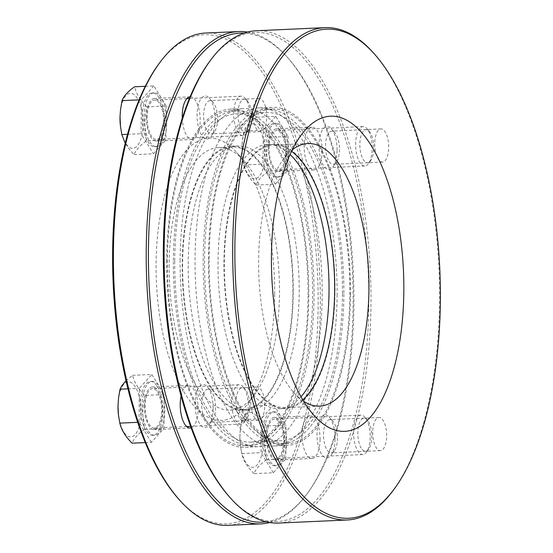 <?xml version="1.0" encoding="UTF-8"?>
<svg xmlns="http://www.w3.org/2000/svg" width="553" height="553" viewBox="0 0 553 553"><rect width="100%" height="100%" fill="white"/><g stroke="black" fill="none" stroke-linecap="round" stroke-linejoin="round"><path stroke-width="0.41" stroke-dasharray="2.77 2.07" d="M132.582 375.335L151.854 374.464L164.151 394.531L144.879 395.395C138.25 388.863 134.151 382.178 132.582 375.335L125.994 380.692M144.879 395.395C142.245 406.752 142.169 418.061 144.637 429.322L163.916 428.457L164.151 394.531M145.252 442.594L151.384 442.324L163.916 428.457M144.637 429.322C137.939 434.036 133.757 438.653 132.105 443.188M151.384 442.324L139.086 422.257L139.321 388.33L151.854 374.464M137.662 422.319L139.086 422.257M127.93 388.842L139.321 388.33M147.589 430.082A26.938 11.26 -92.6 0 1 142.363 400.234A26.938 11.26 -92.6 0 1 152.193 381.397A26.938 11.26 -92.6 0 1 159.223 386.54A26.938 11.26 -92.6 0 1 164.455 416.395A26.938 11.26 -92.6 0 1 154.619 435.225A26.938 11.26 -92.6 0 1 147.589 430.082M157.439 386.623A26.938 11.26 -92.6 0 1 162.665 416.478A26.938 11.26 -92.6 0 1 152.828 435.308A26.938 11.26 -92.6 0 1 145.805 430.165A26.938 11.26 -92.6 0 1 140.573 400.31A26.938 11.26 -92.6 0 1 150.409 381.48A26.938 11.26 -92.6 0 1 157.439 386.623M239.29 417.653A16.549 6.913 -92.6 0 1 236.629 395.727A16.549 6.913 -92.6 0 1 245.38 389.464A16.549 6.913 -92.6 0 1 246.438 390.909A16.549 6.913 -92.6 0 1 246.7 418.815A16.549 6.913 -92.6 0 1 239.29 417.653M244.246 388.483A19.714 8.24 -92.6 0 1 244.564 421.732A19.714 8.24 -92.6 0 1 240.88 424.103A19.714 8.24 -92.6 0 1 235.737 420.342A19.714 8.24 -92.6 0 1 231.907 398.499A19.714 8.24 -92.6 0 1 239.103 384.722A19.714 8.24 -92.6 0 1 242.988 386.754A19.714 8.24 -92.6 0 1 244.246 388.483M157.667 392.381A19.714 8.24 -92.6 0 1 161.49 414.225A19.714 8.24 -92.6 0 1 154.294 428.008A19.714 8.24 -92.6 0 1 149.151 424.241A19.714 8.24 -92.6 0 1 145.321 402.397A19.714 8.24 -92.6 0 1 152.524 388.621A19.714 8.24 -92.6 0 1 157.667 392.381M118.411 414.425A27.546 11.509 87.4 0 0 129.361 436.759A27.546 11.509 87.4 0 0 141.112 412.656A27.546 11.509 87.4 0 0 130.066 382.102A27.546 11.509 87.4 0 0 118.003 405.37M256.032 185.068L275.311 184.204L287.843 170.338L268.564 171.209C261.859 175.916 257.684 180.534 256.032 185.068C249.41 178.536 245.311 171.852 243.742 165.008L242.401 156.852L241.924 148.135L242.491 139.632L243.977 131.082L263.249 130.211L263.014 164.137L275.311 184.204M268.564 171.209C266.097 160.08 266.173 148.771 268.799 137.282L288.078 136.411L287.843 170.338M268.799 137.282C262.177 130.743 258.078 124.059 256.509 117.215L275.781 116.351L288.078 136.411M256.509 117.215C249.804 121.923 245.629 126.547 243.977 131.082M275.781 116.351L263.249 130.211M243.742 165.008L263.014 164.137M282.825 174.789A26.938 11.26 87.4 0 0 288.113 144.354A26.938 11.26 87.4 0 0 276.12 123.278A26.938 11.26 87.4 0 0 271.841 125.6A26.938 11.26 87.4 0 0 266.553 156.036A26.938 11.26 87.4 0 0 278.546 177.105A26.938 11.26 87.4 0 0 282.825 174.789M270.051 125.683A26.938 11.26 87.4 0 0 264.763 156.112A26.938 11.26 87.4 0 0 276.756 177.188A26.938 11.26 87.4 0 0 281.042 174.872A26.938 11.26 87.4 0 0 286.33 144.437A26.938 11.26 87.4 0 0 274.329 123.36A26.938 11.26 87.4 0 0 270.051 125.683M370.164 161.269A16.549 6.913 87.4 0 0 370.628 160.695A16.549 6.913 87.4 0 0 373.697 145.854A16.549 6.913 87.4 0 0 369.307 131.344A16.549 6.913 87.4 0 0 363.418 131.061A16.549 6.913 87.4 0 0 360.715 152.884A16.549 6.913 87.4 0 0 370.164 161.269M359.899 128.296A19.714 8.24 87.4 0 0 356.028 150.568A19.714 8.24 87.4 0 0 364.8 165.99A19.714 8.24 87.4 0 0 367.939 164.289A19.714 8.24 87.4 0 0 368.492 163.612A19.714 8.24 87.4 0 0 372.148 145.923A19.714 8.24 87.4 0 0 366.916 128.635A19.714 8.24 87.4 0 0 363.031 126.602A19.714 8.24 87.4 0 0 359.899 128.296M273.313 132.195A19.714 8.24 87.4 0 0 269.442 154.467A19.714 8.24 87.4 0 0 278.221 169.889A19.714 8.24 87.4 0 0 281.353 168.188A19.714 8.24 87.4 0 0 285.224 145.923A19.714 8.24 87.4 0 0 276.445 130.501A19.714 8.24 87.4 0 0 273.313 132.195M253.668 123.893A27.546 11.509 -92.6 0 1 265.011 151.508A27.546 11.509 -92.6 0 1 255.507 178.688A27.546 11.509 -92.6 0 1 242.338 156.312A27.546 11.509 -92.6 0 1 241.917 148.384A27.546 11.509 -92.6 0 1 241.931 147.25A27.546 11.509 -92.6 0 1 253.668 123.893M134.123 154.633L153.395 153.762L165.928 139.902L146.656 140.766C139.95 145.48 135.775 150.098 134.123 154.633L129.651 149.711L125.227 143.296M146.656 140.766C144.181 129.644 144.264 118.328 146.891 106.84L166.163 105.976L165.928 139.902M146.891 106.84C140.268 100.307 136.169 93.623 134.593 86.78M145.301 86.296L153.872 85.909L166.163 105.976M139.121 99.872L141.34 99.775L141.105 133.702L153.395 153.762M153.872 85.909L141.34 99.775M127.529 134.31L141.105 133.702M160.916 144.354A26.938 11.26 87.4 0 0 166.204 113.918A26.938 11.26 87.4 0 0 154.211 92.842A26.938 11.26 87.4 0 0 149.932 95.157A26.938 11.26 87.4 0 0 144.644 125.593A26.938 11.26 87.4 0 0 156.637 146.669A26.938 11.26 87.4 0 0 160.916 144.354M148.142 95.24A26.938 11.26 87.4 0 0 142.854 125.676A26.938 11.26 87.4 0 0 154.847 146.752A26.938 11.26 87.4 0 0 159.126 144.43A26.938 11.26 87.4 0 0 164.414 114.001A26.938 11.26 87.4 0 0 152.421 92.925A26.938 11.26 87.4 0 0 148.142 95.24M248.256 130.833A16.549 6.913 87.4 0 0 248.719 130.259A16.549 6.913 87.4 0 0 251.788 115.418A16.549 6.913 87.4 0 0 247.398 100.909A16.549 6.913 87.4 0 0 241.509 100.618A16.549 6.913 87.4 0 0 238.806 122.448A16.549 6.913 87.4 0 0 248.256 130.833M237.984 97.86A19.714 8.24 87.4 0 0 234.113 120.125A19.714 8.24 87.4 0 0 242.891 135.547A19.714 8.24 87.4 0 0 246.023 133.854A19.714 8.24 87.4 0 0 246.576 133.169A19.714 8.24 87.4 0 0 250.233 115.487A19.714 8.24 87.4 0 0 245 98.199A19.714 8.24 87.4 0 0 241.115 96.16A19.714 8.24 87.4 0 0 237.984 97.86M151.404 101.759A19.714 8.24 87.4 0 0 147.533 124.031A19.714 8.24 87.4 0 0 156.312 139.453A19.714 8.24 87.4 0 0 159.444 137.752A19.714 8.24 87.4 0 0 163.315 115.487A19.714 8.24 87.4 0 0 154.536 100.065A19.714 8.24 87.4 0 0 151.404 101.759M120.022 116.814A27.546 11.509 -92.6 0 1 131.759 93.457A27.546 11.509 -92.6 0 1 143.096 121.072A27.546 11.509 -92.6 0 1 133.598 148.252A27.546 11.509 -92.6 0 1 120.43 125.87M254.491 405.771L273.77 404.907L286.06 424.967L266.788 425.838C260.166 419.305 256.067 412.614 254.491 405.771C247.792 410.485 243.61 415.103 241.958 419.637L261.237 418.766L273.77 404.907M266.788 425.838C264.161 437.195 264.078 448.504 266.553 459.764L285.825 458.893L286.06 424.967M266.553 459.764C259.848 464.472 255.673 469.096 254.021 473.631L273.293 472.76L285.825 458.893M273.293 472.76L261.002 452.7L261.237 418.766M254.021 473.631C247.391 467.091 243.299 460.407 241.723 453.564L261.002 452.7M241.958 419.637L240.486 428.126L239.905 436.628L240.389 445.407L241.723 453.564M269.505 460.525A26.938 11.26 -92.6 0 1 264.272 430.669A26.938 11.26 -92.6 0 1 274.108 411.84A26.938 11.26 -92.6 0 1 281.138 416.983A26.938 11.26 -92.6 0 1 286.371 446.831A26.938 11.26 -92.6 0 1 276.535 465.667A26.938 11.26 -92.6 0 1 269.505 460.525M279.348 417.059A26.938 11.26 -92.6 0 1 284.581 446.914A26.938 11.26 -92.6 0 1 274.744 465.744A26.938 11.26 -92.6 0 1 267.714 460.601A26.938 11.26 -92.6 0 1 262.481 430.752A26.938 11.26 -92.6 0 1 272.318 411.916A26.938 11.26 -92.6 0 1 279.348 417.059M361.206 448.089A16.549 6.913 -92.6 0 1 358.538 426.169A16.549 6.913 -92.6 0 1 367.289 419.9A16.549 6.913 -92.6 0 1 368.346 421.351A16.549 6.913 -92.6 0 1 368.616 449.257A16.549 6.913 -92.6 0 1 361.206 448.089M366.155 418.918A19.714 8.24 -92.6 0 1 366.473 452.167A19.714 8.24 -92.6 0 1 362.789 454.545A19.714 8.24 -92.6 0 1 357.646 450.778A19.714 8.24 -92.6 0 1 353.816 428.934A19.714 8.24 -92.6 0 1 361.012 415.158A19.714 8.24 -92.6 0 1 364.897 417.197A19.714 8.24 -92.6 0 1 366.155 418.918M279.576 422.824A19.714 8.24 -92.6 0 1 283.406 444.667A19.714 8.24 -92.6 0 1 276.21 458.444A19.714 8.24 -92.6 0 1 271.067 454.684A19.714 8.24 -92.6 0 1 267.237 432.84A19.714 8.24 -92.6 0 1 274.433 419.056A19.714 8.24 -92.6 0 1 279.576 422.824M239.898 436.939A27.546 11.509 87.4 0 0 240.327 444.868A27.546 11.509 87.4 0 0 251.276 467.202A27.546 11.509 87.4 0 0 263.028 443.091A27.546 11.509 87.4 0 0 251.974 412.545A27.546 11.509 87.4 0 0 239.919 435.805A27.546 11.509 87.4 0 0 239.898 436.939M174.734 260.76A164.276 68.648 -92.6 0 1 236.304 113.87A164.276 68.648 -92.6 0 1 312.666 295.198A164.276 68.648 -92.6 0 1 251.09 442.089A164.276 68.648 -92.6 0 1 174.734 260.76M342.48 293.85A164.276 68.648 -92.6 0 1 280.91 440.741A164.276 68.648 -92.6 0 1 204.555 259.419A164.276 68.648 -92.6 0 1 266.124 112.529A164.276 68.648 -92.6 0 1 342.48 293.85M188.186 264.12A132.243 55.259 -92.6 0 1 237.749 145.868A132.243 55.259 -92.6 0 1 299.214 291.839A132.243 55.259 -92.6 0 1 249.652 410.084A132.243 55.259 -92.6 0 1 188.186 264.12M293.249 292.108A132.243 55.259 -92.6 0 1 243.686 410.354A132.243 55.259 -92.6 0 1 182.22 264.382A132.243 55.259 -92.6 0 1 231.783 146.137A132.243 55.259 -92.6 0 1 293.249 292.108M173.359 260.415A167.559 70.017 -92.6 0 1 236.159 110.586A167.559 70.017 -92.6 0 1 314.042 295.544A167.559 70.017 -92.6 0 1 251.242 445.365A167.559 70.017 -92.6 0 1 173.359 260.415M308.076 295.807A167.559 70.017 -92.6 0 1 245.276 445.635A167.559 70.017 -92.6 0 1 167.393 260.684A167.559 70.017 -92.6 0 1 230.193 110.856A167.559 70.017 -92.6 0 1 308.076 295.807M190.135 96.816A21.353 8.924 -92.6 0 1 190.246 96.81A21.353 8.924 -92.6 0 1 200.172 120.381A21.353 8.924 -92.6 0 1 192.168 139.48A21.353 8.924 -92.6 0 1 182.276 118.266M146.455 117.519A21.353 8.924 -92.6 0 1 154.46 98.42A21.353 8.924 -92.6 0 1 164.386 121.992A21.353 8.924 -92.6 0 1 156.381 141.091A21.353 8.924 -92.6 0 1 146.455 117.519M322.081 150.824A21.353 8.924 -92.6 0 1 314.076 169.916A21.353 8.924 -92.6 0 1 304.15 146.345A21.353 8.924 -92.6 0 1 312.155 127.245A21.353 8.924 -92.6 0 1 322.081 150.824M268.371 147.955A21.353 8.924 -92.6 0 1 276.376 128.863A21.353 8.924 -92.6 0 1 286.302 152.434A21.353 8.924 -92.6 0 1 278.297 171.527A21.353 8.924 -92.6 0 1 268.371 147.955M320.069 439.379A21.353 8.924 -92.6 0 1 312.065 458.472A21.353 8.924 -92.6 0 1 302.138 434.9A21.353 8.924 -92.6 0 1 310.143 415.808A21.353 8.924 -92.6 0 1 320.069 439.379M266.352 436.511A21.353 8.924 -92.6 0 1 274.357 417.418A21.353 8.924 -92.6 0 1 284.283 440.99A21.353 8.924 -92.6 0 1 276.279 460.082A21.353 8.924 -92.6 0 1 266.352 436.511M181.066 396.003A21.353 8.924 -92.6 0 1 188.227 385.365A21.353 8.924 -92.6 0 1 198.154 408.937A21.353 8.924 -92.6 0 1 191.11 427.863M144.444 406.075A21.353 8.924 -92.6 0 1 152.448 386.976A21.353 8.924 -92.6 0 1 162.375 410.554A21.353 8.924 -92.6 0 1 154.37 429.646A21.353 8.924 -92.6 0 1 144.444 406.075M227.954 525.35A246.41 102.969 87.4 0 0 320.305 305.014A246.41 102.969 87.4 0 0 205.771 33.021M247.564 32.074A246.41 102.969 -92.6 0 1 287.125 57A246.41 102.969 -92.6 0 1 353.111 303.535A246.41 102.969 -92.6 0 1 306.825 494.154A246.41 102.969 -92.6 0 1 269.657 522.537M166.702 260.511A169.204 70.708 87.4 0 0 245.352 447.28A169.204 70.708 87.4 0 0 308.367 275.062A169.204 70.708 87.4 0 0 230.117 109.218A169.204 70.708 87.4 0 0 166.702 260.511M180.119 259.91A169.204 70.708 87.4 0 0 258.769 446.672A169.204 70.708 87.4 0 0 321.784 274.461A169.204 70.708 87.4 0 0 243.541 108.609A169.204 70.708 87.4 0 0 180.119 259.91M169.149 265.074A131.42 54.913 87.4 0 0 230.235 410.139A131.42 54.913 87.4 0 0 254.802 394.289A131.42 54.913 87.4 0 0 279.486 292.627A131.42 54.913 87.4 0 0 244.302 161.137A131.42 54.913 87.4 0 0 218.4 147.561A131.42 54.913 87.4 0 0 169.149 265.074M182.566 264.472A131.42 54.913 87.4 0 0 243.652 409.531A131.42 54.913 87.4 0 0 292.599 275.774A131.42 54.913 87.4 0 0 231.818 146.96A131.42 54.913 87.4 0 0 182.566 264.472M274.682 294.065A141.278 59.033 87.4 0 0 236.85 152.711A141.278 59.033 87.4 0 0 156.064 264.445A141.278 59.033 87.4 0 0 186.879 396.584A141.278 59.033 87.4 0 0 248.145 403.351A141.278 59.033 87.4 0 0 274.682 294.065M158.593 64.252A244.772 102.284 -92.6 0 1 264.728 75.975A244.772 102.284 -92.6 0 1 318.127 304.91A244.772 102.284 -92.6 0 1 178.156 498.495M266.076 521.811A244.772 102.284 87.4 0 0 307.931 492.647A244.772 102.284 87.4 0 0 353.913 303.3A244.772 102.284 87.4 0 0 288.369 58.404A244.772 102.284 87.4 0 0 244.06 33.125M337.454 438.004A16.604 6.94 -92.6 0 1 334.337 450.847A16.604 6.94 -92.6 0 1 331.233 452.852A16.604 6.94 -92.6 0 1 323.512 434.527A16.604 6.94 -92.6 0 1 329.74 419.679A16.604 6.94 -92.6 0 1 333.01 421.393A16.604 6.94 -92.6 0 1 337.454 438.004M335.049 438.723A21.532 9 87.4 0 0 329.284 417.183A21.532 9 87.4 0 0 317.021 436.87A21.532 9 87.4 0 0 331.005 455.382A21.532 9 87.4 0 0 335.049 438.723M215.546 407.568A16.604 6.94 -92.6 0 1 212.421 420.411A16.604 6.94 -92.6 0 1 209.317 422.416A16.604 6.94 -92.6 0 1 201.603 404.091A16.604 6.94 -92.6 0 1 207.824 389.243A16.604 6.94 -92.6 0 1 211.094 390.957A16.604 6.94 -92.6 0 1 215.546 407.568M213.14 408.287A21.532 9 87.4 0 0 207.375 386.747A21.532 9 87.4 0 0 195.112 406.434A21.532 9 87.4 0 0 209.096 424.939A21.532 9 87.4 0 0 213.14 408.287M217.557 119.013A16.604 6.94 -92.6 0 1 214.44 131.856A16.604 6.94 -92.6 0 1 211.336 133.854A16.604 6.94 -92.6 0 1 203.622 115.529A16.604 6.94 -92.6 0 1 209.843 100.687A16.604 6.94 -92.6 0 1 213.112 102.402A16.604 6.94 -92.6 0 1 217.557 119.013M215.152 119.731A21.532 9 87.4 0 0 209.387 98.185A21.532 9 87.4 0 0 197.131 117.879A21.532 9 87.4 0 0 211.108 136.384A21.532 9 87.4 0 0 215.152 119.731M339.466 149.448A16.604 6.94 -92.6 0 1 336.348 162.292A16.604 6.94 -92.6 0 1 333.245 164.296A16.604 6.94 -92.6 0 1 325.53 145.971A16.604 6.94 -92.6 0 1 331.752 131.123A16.604 6.94 -92.6 0 1 335.021 132.838A16.604 6.94 -92.6 0 1 339.466 149.448M337.067 150.167A21.532 9 87.4 0 0 331.302 128.628A21.532 9 87.4 0 0 319.04 148.315A21.532 9 87.4 0 0 333.024 166.819A21.532 9 87.4 0 0 337.067 150.167M374.734 143.752A16.604 6.94 87.4 0 0 382.448 162.077A16.604 6.94 87.4 0 0 388.669 147.236A16.604 6.94 87.4 0 0 380.955 128.911A16.604 6.94 87.4 0 0 374.734 143.752M252.818 113.317A16.604 6.94 87.4 0 0 260.539 131.642A16.604 6.94 87.4 0 0 266.76 116.794A16.604 6.94 87.4 0 0 259.039 98.469A16.604 6.94 87.4 0 0 252.818 113.317M250.806 401.872A16.604 6.94 87.4 0 0 258.521 420.197A16.604 6.94 87.4 0 0 264.742 405.349A16.604 6.94 87.4 0 0 257.027 387.024A16.604 6.94 87.4 0 0 250.806 401.872M372.715 432.308A16.604 6.94 87.4 0 0 380.436 450.633A16.604 6.94 87.4 0 0 386.658 435.792A16.604 6.94 87.4 0 0 378.936 417.467A16.604 6.94 87.4 0 0 372.715 432.308M373.6 53.102A246.41 102.969 -92.6 0 1 439.587 299.643A246.41 102.969 -92.6 0 1 393.294 490.262M278.643 523.069A246.41 102.969 87.4 0 0 371.001 302.733A246.41 102.969 87.4 0 0 256.468 30.74M350.512 294.099A169.204 70.708 -92.6 0 1 287.097 445.4A169.204 70.708 -92.6 0 1 208.847 279.548A169.204 70.708 -92.6 0 1 271.869 107.33A169.204 70.708 -92.6 0 1 350.512 294.099M337.095 294.708A169.204 70.708 -92.6 0 1 273.68 446.001A169.204 70.708 -92.6 0 1 195.43 280.15A169.204 70.708 -92.6 0 1 258.451 107.939A169.204 70.708 -92.6 0 1 337.095 294.708M303.611 401.236A131.42 54.913 -92.6 0 1 293.795 392.533A131.42 54.913 -92.6 0 1 258.604 261.044A131.42 54.913 -92.6 0 1 283.288 159.382A131.42 54.913 -92.6 0 1 292.281 149.828M302.768 399.847A131.42 54.913 -92.6 0 1 285.396 407.651A131.42 54.913 -92.6 0 1 224.622 278.836A131.42 54.913 -92.6 0 1 273.569 145.08A131.42 54.913 -92.6 0 1 291.569 151.294M209.283 61.964A244.772 102.284 -92.6 0 1 315.424 73.694A244.772 102.284 -92.6 0 1 368.816 302.622A244.772 102.284 -92.6 0 1 228.845 496.207M223.965 262.502A132.243 55.259 -92.6 0 1 273.528 144.257A132.243 55.259 -92.6 0 1 335 290.228A132.243 55.259 -92.6 0 1 285.431 408.473A132.243 55.259 -92.6 0 1 223.965 262.502M300.998 396.784A132.243 55.259 -92.6 0 1 279.472 408.743A132.243 55.259 -92.6 0 1 218 262.772A132.243 55.259 -92.6 0 1 267.569 144.527A132.243 55.259 -92.6 0 1 290.083 154.501M209.138 258.804A167.559 70.017 -92.6 0 1 271.938 108.976A167.559 70.017 -92.6 0 1 349.828 293.926A167.559 70.017 -92.6 0 1 287.021 443.755A167.559 70.017 -92.6 0 1 209.138 258.804M343.862 294.196A167.559 70.017 -92.6 0 1 281.062 444.024A167.559 70.017 -92.6 0 1 203.172 259.074A167.559 70.017 -92.6 0 1 265.979 109.245A167.559 70.017 -92.6 0 1 343.862 294.196M152.193 381.397L150.409 381.48M154.619 435.225L152.828 435.308M245.38 389.464L242.988 386.754M246.7 418.815L244.564 421.732M239.103 384.722L152.524 388.621M240.88 424.103L190.571 426.37M186.651 426.55L154.294 428.008M276.12 123.278L274.329 123.36M278.546 177.105L276.756 177.188M369.307 131.344L366.916 128.635M370.628 160.695L368.492 163.612M363.031 126.602L276.445 130.501M364.8 165.99L278.221 169.889M242.338 156.312L242.401 156.852M154.211 92.842L152.421 92.925M156.637 146.669L154.847 146.752M247.398 100.909L245 98.199M248.719 130.259L246.576 133.169M241.115 96.16L189.444 98.489M186.886 98.607L154.536 100.065M242.891 135.547L156.312 139.453M274.108 411.84L272.318 411.916M276.535 465.667L274.744 465.744M367.289 419.9L364.897 417.197M368.616 449.257L366.473 452.167M361.012 415.158L274.433 419.056M362.789 454.545L276.21 458.444M240.327 444.868L240.389 445.407M251.09 442.089L280.91 440.741M236.304 113.87L266.124 112.529M243.686 410.354L249.652 410.084M231.783 146.137L237.749 145.868M245.276 445.635L251.242 445.365M230.193 110.856L236.159 110.586M190.246 96.81L154.46 98.42M192.168 139.48L156.381 141.091M312.155 127.245L276.376 128.863M314.076 169.916L278.297 171.527M310.143 415.808L274.357 417.418M312.065 458.472L276.279 460.082M188.227 385.365L152.448 386.976M190.149 428.036L154.37 429.646M245.352 447.28L258.769 446.672M230.117 109.218L243.541 108.609M230.235 410.139L243.652 409.531M218.4 147.561L231.818 146.96M244.302 161.137L236.85 152.711M254.802 394.289L248.145 403.351M288.369 58.404L287.125 57M307.931 492.647L306.825 494.154M333.01 421.393L329.284 417.183M334.337 450.847L331.005 455.382M211.094 390.957L207.375 386.747M212.421 420.411L209.096 424.939M213.112 102.402L209.387 98.185M214.44 131.856L211.108 136.384M335.021 132.838L331.302 128.628M336.348 162.292L333.024 166.819M380.955 128.911L331.752 131.123M382.448 162.077L333.245 164.296M259.039 98.469L209.843 100.687M260.539 131.642L211.336 133.854M257.027 387.024L207.824 389.243M258.521 420.197L209.317 422.416M378.936 417.467L329.74 419.679M380.436 450.633L331.233 452.852M271.869 107.33L258.451 107.939M287.097 445.4L273.68 446.001M307.862 143.531L273.569 145.08M319.689 406.109L285.396 407.651M293.795 392.533L313.648 414.999M283.288 159.382L301.046 135.222M279.472 408.743L285.431 408.473M267.569 144.527L273.528 144.257M281.062 444.024L287.021 443.755M265.979 109.245L271.938 108.976"/><path stroke-width="0.83" d="M125.994 380.692L121.757 385.794L120.049 389.201L118.57 397.69L117.996 406.248L118.473 414.971L119.814 423.128C121.383 429.971 125.483 436.656 132.105 443.188L145.252 442.594M119.814 423.128L137.662 422.319M120.049 389.201L127.93 388.842M118.017 405.031L118.003 405.37A27.546 11.509 87.4 0 0 117.989 406.503A27.546 11.509 87.4 0 0 118.411 414.425L118.473 414.971M125.227 143.296L121.826 134.573L120.471 126.208L120.029 116.476L120.582 109.19L122.061 100.639C123.713 96.111 127.895 91.487 134.593 86.78L145.301 86.296M122.061 100.639L139.121 99.872M121.826 134.573L127.529 134.31M120.492 126.416L120.43 125.87A27.546 11.509 -92.6 0 1 120.001 117.941A27.546 11.509 -92.6 0 1 120.022 116.814L120.029 116.476M182.276 118.266A21.353 8.924 -92.6 0 1 182.241 115.909A21.353 8.924 -92.6 0 1 190.135 96.816M191.11 427.863A21.353 8.924 -92.6 0 1 190.149 428.036A21.353 8.924 -92.6 0 1 180.223 404.464A21.353 8.924 -92.6 0 1 181.066 396.003M238.571 31.549L205.771 33.021A246.41 102.969 87.4 0 0 159.706 62.738A246.41 102.969 87.4 0 0 113.413 253.357A246.41 102.969 87.4 0 0 179.4 499.898A246.41 102.969 87.4 0 0 227.954 525.35L260.753 523.871A246.41 102.969 -92.6 0 1 146.22 251.885A246.41 102.969 -92.6 0 1 238.571 31.549A246.41 102.969 -92.6 0 1 247.564 32.074M269.657 522.537A246.41 102.969 -92.6 0 1 260.753 523.871M179.4 499.898L178.156 498.495A244.772 102.284 -92.6 0 1 112.618 253.599A244.772 102.284 -92.6 0 1 158.593 64.252L159.706 62.738M244.06 33.125A244.772 102.284 87.4 0 0 148.398 251.988A244.772 102.284 87.4 0 0 266.076 521.811M394.407 488.748L393.294 490.262A246.41 102.969 -92.6 0 1 347.229 519.979A246.41 102.969 -92.6 0 1 232.695 247.986A246.41 102.969 -92.6 0 1 325.046 27.65A246.41 102.969 -92.6 0 1 373.6 53.102L374.844 54.505A244.772 102.284 87.4 0 0 234.873 248.09A244.772 102.284 87.4 0 0 288.272 477.025A244.772 102.284 87.4 0 0 394.407 488.748A244.772 102.284 87.4 0 0 440.382 299.401A244.772 102.284 87.4 0 0 374.844 54.505M325.046 27.65L256.468 30.74A246.41 102.969 87.4 0 0 210.396 60.457A246.41 102.969 87.4 0 0 164.11 251.076A246.41 102.969 87.4 0 0 230.089 497.617A246.41 102.969 87.4 0 0 278.643 523.069L347.229 519.979M292.281 149.828A131.42 54.913 -92.6 0 1 307.862 143.531A131.42 54.913 -92.6 0 1 368.948 288.597A131.42 54.913 -92.6 0 1 319.689 406.109A131.42 54.913 -92.6 0 1 303.611 401.236M291.569 151.294A131.42 54.913 -92.6 0 1 334.655 290.138A131.42 54.913 -92.6 0 1 302.768 399.847M271.426 257.214A157.702 65.897 -92.6 0 1 301.046 135.222A157.702 65.897 -92.6 0 1 369.432 142.778A157.702 65.897 -92.6 0 1 403.835 290.277A157.702 65.897 -92.6 0 1 313.648 414.999A157.702 65.897 -92.6 0 1 271.426 257.214M230.089 497.617L228.845 496.207A244.772 102.284 -92.6 0 1 163.308 251.318A244.772 102.284 -92.6 0 1 209.283 61.964L210.396 60.457M290.083 154.501A132.243 55.259 -92.6 0 1 329.035 290.498A132.243 55.259 -92.6 0 1 300.998 396.784M190.571 426.37L186.651 426.55M189.444 98.489L186.886 98.607"/></g></svg>
